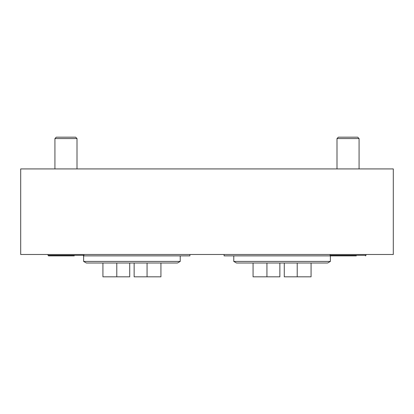 <?xml version="1.0" encoding="UTF-8"?>
<svg xmlns="http://www.w3.org/2000/svg" width="414" height="414" viewBox="0 0 414 414"><rect width="100%" height="100%" fill="white"/><g stroke="black" fill="none" stroke-linecap="round" stroke-linejoin="round"><path stroke-width="0.62" d="M393.3 168.928L393.3 254.486L20.7 254.486L20.7 168.928L393.3 168.928M336.996 168.928L336.996 138.566L359.078 138.566L359.078 168.928M352.174 255.868L330.646 255.868L330.098 255.314L330.098 254.486M359.078 138.566L357.696 137.184L338.378 137.184L336.996 138.566M365.976 254.486L365.976 255.314L330.098 255.314L330.646 255.868L356.314 255.868M54.922 168.928L54.922 138.566L77.004 138.566L77.004 168.928M70.106 255.868L48.578 255.868L48.024 255.314L48.024 254.486M77.004 138.566L75.622 137.184L56.304 137.184L54.922 138.566M83.902 254.486L83.902 255.314L48.024 255.314L48.578 255.868L74.246 255.868M189.886 254.486L189.886 255.868L83.354 255.868L83.902 255.314M129.722 263.014L129.722 276.816L102.926 276.816L102.926 263.014M160.927 263.014L160.927 276.816L134.136 276.816L134.136 263.014M116.789 276.816L116.789 263.014M147.068 276.816L147.068 263.014M86.386 263.014L177.466 263.014L180.23 261.42L83.628 261.42L86.386 263.014M83.628 255.868L83.628 261.42M339.754 255.868L224.114 255.868L224.114 254.486M279.864 263.014L279.864 276.816L253.073 276.816L253.073 263.014M311.074 263.014L311.074 276.816L284.278 276.816L284.278 263.014M266.932 276.816L266.932 263.014M297.211 276.816L297.211 263.014M236.534 263.014L327.614 263.014L330.372 261.42L233.77 261.42L236.534 263.014M233.77 255.868L233.77 261.42M365.976 255.314L365.422 255.868M180.23 255.868L180.23 261.42M330.372 255.868L330.372 261.42"/></g></svg>
